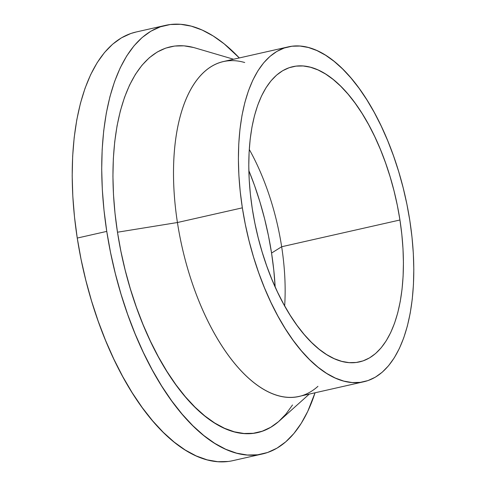 <?xml version="1.0" encoding="UTF-8"?>
<svg xmlns="http://www.w3.org/2000/svg" width="486" height="486" viewBox="0 0 486 486"><rect width="100%" height="100%" fill="white"/><g stroke="black" fill="none" stroke-linecap="round" stroke-linejoin="round"><path stroke-width="0.73" d="M252.264 208.603A151.328 71.509 -102.7 0 1 292.724 66.704A151.328 71.509 -102.7 0 1 399.942 220L281.661 246.748A151.328 71.509 77.3 0 0 249.269 149.421A151.328 71.509 -102.7 0 1 281.661 246.748L271.559 253.06A178.52 84.357 77.3 0 0 248.844 170.604L254.561 185.585L259.943 201.976L264.603 218.791L268.485 235.874L271.559 253.06L281.661 246.748A151.328 71.509 -102.7 0 1 284.662 305.931A151.328 71.509 77.3 0 0 281.661 246.748L399.942 220L401.837 234.513L403.003 248.826L403.429 262.811L403.107 276.327L402.043 289.249L400.251 301.448L397.748 312.808L394.553 323.214L390.695 332.576L386.218 340.801L381.164 347.806L375.575 353.522L369.512 357.903L363.03 360.898L356.195 362.477L349.063 362.635L341.719 361.359L334.222 358.674L326.647 354.592L319.065 349.161L311.55 342.43L304.175 334.471L297.013 325.347L290.13 315.159L283.593 303.999L277.47 291.971L271.808 279.201L266.674 265.799L262.112 251.906L258.163 237.654L254.871 223.171L252.264 208.603L250.369 194.09L249.203 179.777L248.777 165.793L249.099 152.276L250.162 139.354L251.955 127.156L254.457 115.796L257.653 105.389L261.511 96.028L265.988 87.802L271.048 80.797L276.631 75.081L282.694 70.701L289.176 67.712L296.017 66.126L303.143 65.968L310.487 67.244L317.984 69.929L325.565 74.012L333.147 79.443L340.656 86.174L348.031 94.132L355.193 103.257L362.076 113.445L368.613 124.604L374.736 136.633L380.398 149.402L385.532 162.804L390.094 176.697L394.043 190.949L397.335 205.432L399.942 220A151.328 71.509 -102.7 0 1 359.482 361.9A151.328 71.509 -102.7 0 1 252.264 208.603M317.947 386.327A171.649 81.113 -102.7 0 1 177.426 222.521A171.649 81.113 77.3 0 0 299.048 396.406L363.965 381.723A171.649 81.113 -102.7 0 1 242.35 207.838L177.426 222.521L117.478 232.217A197.741 93.446 77.3 0 0 279.359 420.925L309.29 394.091M292.517 404.96L285.908 414.115L278.612 421.587L270.684 427.303L262.215 431.216L253.285 433.287L243.972 433.488L234.367 431.829L224.568 428.312L214.672 422.984L204.764 415.888L194.947 407.092L185.312 396.685L175.95 384.772L166.959 371.456L158.418 356.87L150.411 341.154L143.018 324.466L136.311 306.958L130.345 288.805L125.188 270.173L120.886 251.25L117.478 232.217L177.426 222.521L242.35 207.838A171.649 81.113 -102.7 0 1 288.241 46.881A171.649 81.113 -102.7 0 1 409.856 220.766A171.649 81.113 -102.7 0 1 363.965 381.723M228.141 461.475L217.795 461.7L207.127 459.853L196.241 455.947L185.239 450.024L174.231 442.139L163.32 432.37L152.616 420.809L142.216 407.566L132.222 392.773L122.733 376.565L113.839 359.105L105.626 340.565L98.172 321.112L91.544 300.937L85.815 280.24L81.034 259.214L77.25 238.067A219.715 103.828 77.3 0 0 232.922 460.637L262.434 453.967A219.715 103.828 -102.7 0 1 106.762 231.391L77.25 238.067L74.498 216.993L72.809 196.21L72.189 175.902L72.651 156.279L74.194 137.52L76.794 119.811L80.433 103.318L85.074 88.203L90.675 74.613L97.176 62.676L104.514 52.506L112.631 44.202L121.433 37.847L130.843 33.498L136.11 32.009M165.501 25.363A219.715 103.828 -102.7 0 1 239.312 57.943L224.186 43.862L213.178 35.976L202.182 30.053L191.296 26.147L180.628 24.3L170.276 24.525L160.35 26.827L150.939 31.171L142.137 37.525L134.027 45.83L126.682 55.999L120.182 67.937L114.587 81.526L109.945 96.641L106.306 113.135L103.7 130.843L102.163 149.603L101.702 169.231L102.315 189.534L104.01 210.323L106.762 231.391A219.715 103.828 -102.7 0 1 165.501 25.363L135.989 32.033A219.715 103.828 77.3 0 0 77.25 238.067L106.762 231.391L110.547 252.538L115.328 273.563L121.057 294.261L127.678 314.436L135.138 333.888L143.352 352.435L152.246 369.895L161.735 386.097L171.728 400.895L182.129 414.133L192.833 425.693L203.743 435.468L214.751 443.353L225.747 449.277L236.639 453.177L247.307 455.024L257.653 454.799L267.579 452.502L276.99 448.153L285.792 441.798L293.902 433.494L301.247 423.324L307.747 411.387L315.043 392.791A219.715 103.828 -102.7 0 1 262.434 453.967M275.167 286.989A178.52 84.357 77.3 0 0 271.559 253.06L273.794 270.18L275.167 287.068M233.559 59.243L194.995 47.901A197.741 93.446 77.3 0 0 117.478 232.217L115.006 213.257L113.481 194.546L112.928 176.272L113.341 158.612L114.726 141.73L117.071 125.789L120.346 110.948L124.525 97.34L129.562 85.111L135.412 74.364L142.021 65.215L149.317 57.743L157.245 52.02L165.714 48.108L174.644 46.042L183.957 45.836L193.562 47.5M288.241 46.881L223.317 61.564A171.649 81.113 77.3 0 0 177.426 222.521A171.649 81.113 -102.7 0 1 244.713 62.524M242.35 207.838L245.309 224.362L249.039 240.789L253.516 256.96L258.692 272.719L264.518 287.912L270.939 302.401L277.883 316.046L285.3 328.706L293.107 340.261L301.229 350.606L309.594 359.64L318.117 367.276L326.714 373.43L335.31 378.059L343.815 381.109L352.15 382.555L360.235 382.379L367.987 380.581L375.344 377.185L382.221 372.221L388.557 365.733L394.292 357.787L399.37 348.462L403.745 337.843L407.371 326.033L410.214 313.154L412.243 299.315L413.446 284.662L413.811 269.329L413.331 253.467L412.007 237.223L409.856 220.766L406.897 204.242L403.167 187.815L398.69 171.643L393.514 155.885L387.688 140.691L381.273 126.202L374.323 112.558L366.906 99.897L359.099 88.343L350.977 77.997L342.612 68.963L334.089 61.333L325.492 55.173L316.896 50.544L308.391 47.494L300.056 46.049L291.971 46.225L284.219 48.023L276.868 51.419L269.991 56.382L263.649 62.87L257.914 70.816L252.835 80.141L248.461 90.761L244.835 102.57L241.992 115.449L239.963 129.288L238.76 143.941L238.395 159.274L238.875 175.136L240.199 191.381L242.35 207.838"/></g></svg>
